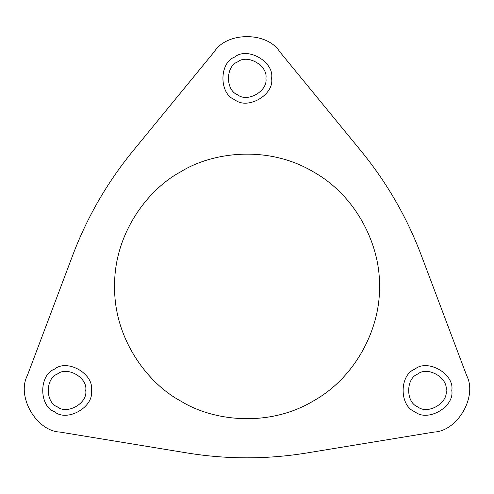 <?xml version="1.0" encoding="UTF-8"?>
<svg xmlns="http://www.w3.org/2000/svg" width="494" height="494" viewBox="0 0 494 494"><rect width="100%" height="100%" fill="white"/><g stroke="black" fill="none" stroke-linecap="round" stroke-linejoin="round"><path stroke-width="0.37" stroke-dasharray="2.47 1.85" d="M265.914 78.348C268.186 65.727 247.34 53.692 237.54 61.966C225.474 66.313 225.474 90.383 237.54 94.731C247.34 103.011 268.186 90.97 265.914 78.348M466.657 375.564L421.259 255.219M279.629 51.617L361.151 151.102M214.371 51.617L132.849 151.102M72.742 255.219L27.343 375.564M186.893 452.924L59.972 432.071M434.028 432.071L307.107 452.924M379.404 286.415C380.683 248.877 358.953 197.365 313.202 171.751C268.143 144.94 212.667 151.874 180.798 171.751C147.65 189.412 113.904 233.983 114.596 286.415C113.904 338.847 147.65 383.424 180.798 401.085C212.667 420.962 268.143 427.897 313.202 401.085C358.953 375.465 380.683 323.953 379.404 286.415M446.107 390.451C448.379 377.824 427.532 365.788 417.733 374.069C405.667 378.416 405.667 402.486 417.733 406.834C427.532 415.108 448.379 403.073 446.107 390.451M85.721 390.451C87.994 377.824 67.147 365.788 57.353 374.069C45.281 378.416 45.281 402.486 57.353 406.834C67.147 415.108 87.994 403.073 85.721 390.451"/><path stroke-width="0.74" d="M265.914 78.348C268.186 65.727 247.34 53.692 237.54 61.966C225.474 66.313 225.474 90.383 237.54 94.731C247.34 103.011 268.186 90.97 265.914 78.348M271.589 78.348C274.541 61.935 247.438 46.294 234.706 57.051C219.015 62.701 219.015 93.996 234.706 99.646C247.438 110.409 274.541 94.762 271.589 78.348M466.657 375.564C477.63 396.515 457.666 431.095 434.028 432.071C457.666 431.095 477.63 396.515 466.657 375.564L421.259 255.219C406.877 217.243 386.845 182.539 361.151 151.102C386.845 182.539 406.877 217.243 421.259 255.219M361.151 151.102L279.629 51.617C266.964 31.635 227.036 31.635 214.371 51.617L132.849 151.102C107.155 182.539 87.123 217.243 72.742 255.219L27.343 375.564C16.37 396.515 36.334 431.095 59.972 432.071C36.334 431.095 16.37 396.515 27.343 375.564M186.893 452.924C226.962 459.463 267.038 459.463 307.107 452.924C267.038 459.463 226.962 459.463 186.893 452.924L59.972 432.071M91.396 390.451C94.348 374.038 67.252 358.391 54.513 369.154C38.822 374.804 38.822 406.099 54.513 411.743C67.252 422.506 94.348 406.858 91.396 390.451M279.629 51.617C266.964 31.635 227.036 31.635 214.371 51.617M132.849 151.102C107.155 182.539 87.123 217.243 72.742 255.219M434.028 432.071L307.107 452.924M379.404 286.415C380.683 248.877 358.953 197.365 313.202 171.751C268.143 144.94 212.667 151.874 180.798 171.751C147.65 189.412 113.904 233.983 114.596 286.415C113.904 338.847 147.65 383.424 180.798 401.085C212.667 420.962 268.143 427.897 313.202 401.085C358.953 375.465 380.683 323.953 379.404 286.415M451.782 390.451C454.733 374.038 427.631 358.391 414.898 369.154C399.208 374.804 399.208 406.099 414.898 411.743C427.631 422.506 454.733 406.858 451.782 390.451M446.107 390.451C448.379 377.824 427.532 365.788 417.733 374.069C405.667 378.416 405.667 402.486 417.733 406.834C427.532 415.108 448.379 403.073 446.107 390.451M85.721 390.451C87.994 377.824 67.147 365.788 57.353 374.069C45.281 378.416 45.281 402.486 57.353 406.834C67.147 415.108 87.994 403.073 85.721 390.451"/></g></svg>
